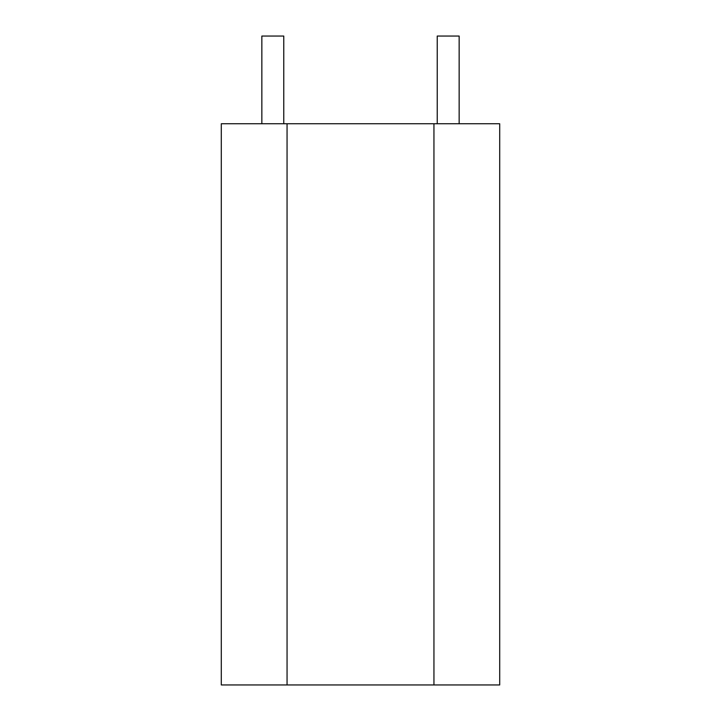 <?xml version="1.0" encoding="UTF-8"?>
<svg xmlns="http://www.w3.org/2000/svg" width="721" height="721" viewBox="0 0 721 721"><rect width="100%" height="100%" fill="white"/><g stroke="black" fill="none" stroke-linecap="round" stroke-linejoin="round"><path stroke-width="1.08" d="M433.943 684.95L499.707 684.95L499.707 123.742L433.943 123.742L433.943 684.95L287.057 684.95L287.057 123.742L433.943 123.742M287.057 123.742L221.293 123.742L221.293 684.95L287.057 684.95M283.768 123.742L283.768 36.05L261.849 36.05L261.849 123.742M459.151 123.742L459.151 36.05L437.232 36.05L437.232 123.742"/></g></svg>
